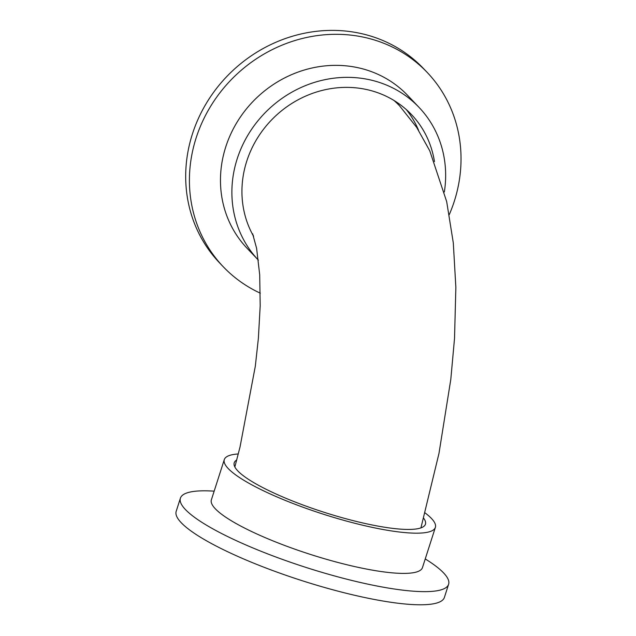 <?xml version="1.0" encoding="UTF-8"?>
<svg xmlns="http://www.w3.org/2000/svg" width="636" height="636" viewBox="0 0 636 636"><rect width="100%" height="100%" fill="white"/><g stroke="black" fill="none" stroke-linecap="round" stroke-linejoin="round"><path stroke-width="0.95" d="M420.937 527.88L438.975 453.428L450.805 379.374L454.525 338.408L455.861 287.424L453.301 242.873L446.679 201.612L429.777 150.835L416.691 127.407L399.575 105.838A97.809 90.296 136.4 0 0 393.923 100.432M252.715 234.74A97.809 90.296 136.4 0 0 253.311 235.487M406.269 109.543A100.416 92.705 -43.6 0 1 418.567 130.3M253.613 236.354A100.416 92.705 -43.6 0 1 303.754 96.958A100.416 92.705 -43.6 0 1 411.516 114.615A100.416 92.705 -43.6 0 1 434.46 161.608M419.076 107.42L407.668 95.424A110.847 102.332 -43.6 0 0 288.704 75.938A110.847 102.332 -43.6 0 0 247.03 248.215L258.407 260.172A110.847 102.332 -43.6 0 1 300.113 87.935A110.847 102.332 -43.6 0 1 419.076 107.42A110.847 102.332 -43.6 0 1 444.349 191.961M260.299 293.172A140.842 130.03 -43.6 0 1 223.164 266.651A140.842 130.03 -43.6 0 1 276.119 47.756A140.842 130.03 -43.6 0 1 427.273 72.512A140.842 130.03 -43.6 0 1 449.294 214.578M223.164 266.651L219.436 262.732A140.842 130.03 -43.6 0 1 272.391 43.836A140.842 130.03 -43.6 0 1 423.536 68.593L427.273 72.512M423.64 518.181A100.416 19.644 -162.2 0 1 425.444 524.191A100.416 19.644 -162.2 0 1 323.811 512.195A100.416 19.644 -162.2 0 1 234.223 462.801A100.416 19.644 -162.2 0 1 234.223 462.793A100.416 19.644 -162.2 0 1 236.711 460.027M425.063 512.902A110.847 21.688 -162.2 0 1 435.374 527.387A110.847 21.688 -162.2 0 1 323.191 514.142A110.847 21.688 -162.2 0 1 224.293 459.613A110.847 21.688 -162.2 0 1 224.293 459.605A110.847 21.688 -162.2 0 1 238.285 453.961M435.374 527.387L422.455 567.614A110.847 21.688 -162.2 0 1 310.273 554.369A110.847 21.688 -162.2 0 1 211.375 499.84A110.847 21.688 -162.2 0 1 211.375 499.832M425.245 558.933A140.842 27.555 -162.2 0 1 448.611 584.285A140.842 27.555 -162.2 0 1 306.067 567.455A140.842 27.555 -162.2 0 1 180.409 498.179A140.842 27.555 -162.2 0 1 214.165 491.159M448.611 584.285A140.842 27.555 -162.2 0 1 448.603 584.293L444.389 597.435A140.842 27.555 -162.2 0 1 444.389 597.435A140.842 27.555 -162.2 0 1 444.381 597.442A140.842 27.555 -162.2 0 1 301.846 580.604A140.842 27.555 -162.2 0 1 176.188 511.328A140.842 27.555 -162.2 0 1 176.188 511.32M180.409 498.179A140.842 27.555 -162.2 0 1 180.409 498.171L176.188 511.328M252.635 233.802L256.602 248.318L259.703 274.832L260.196 305.789L258.375 338.312L255.33 366.145L240.034 446.957L234.851 466.967M224.293 459.613L211.375 499.84"/></g></svg>
